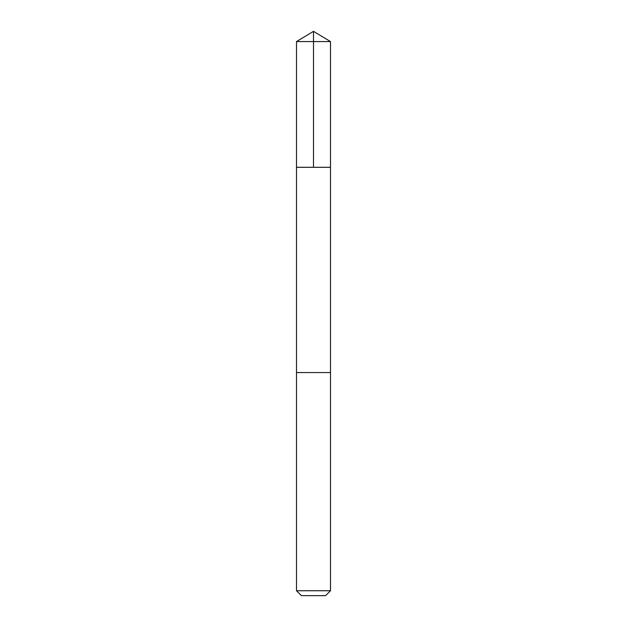 <?xml version="1.0" encoding="UTF-8"?>
<svg xmlns="http://www.w3.org/2000/svg" width="627" height="627" viewBox="0 0 627 627"><rect width="100%" height="100%" fill="white"/><g stroke="black" fill="none" stroke-linecap="round" stroke-linejoin="round"><path stroke-width="0.94" d="M296.508 167.307L330.492 167.307L330.492 41.562L296.508 41.562L296.508 167.307L330.492 167.307L330.492 372.556L296.508 372.556L296.508 167.307M328.956 372.556L296.508 372.556L296.508 590.744L330.492 590.744L330.492 372.556L328.956 372.556M330.492 590.744L325.585 595.65L301.415 595.65L296.508 590.744M296.508 41.562L313.5 31.35L313.5 167.307M313.5 31.35L330.492 41.562"/></g></svg>

